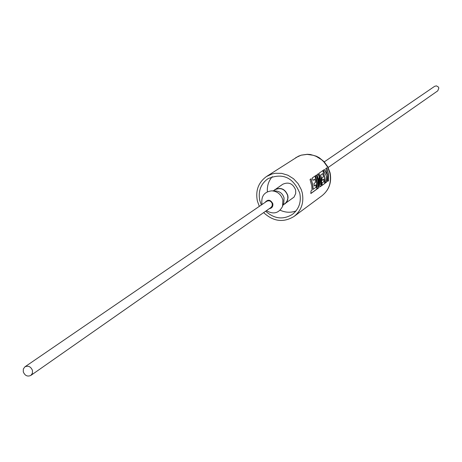 <?xml version="1.0" encoding="UTF-8"?>
<svg xmlns="http://www.w3.org/2000/svg" width="462" height="462" viewBox="0 0 462 462"><rect width="100%" height="100%" fill="white"/><g stroke="black" fill="none" stroke-linecap="round" stroke-linejoin="round"><path stroke-width="0.69" d="M313.121 189.385L312.855 185.193L311.117 178.759L310.042 179.516L311.781 185.961L312.041 190.159L311.007 190.904L310.834 193.543L316.868 189.177L316.776 182.403L315.049 176.016L312.22 177.991L313.069 180.382L314.836 179.141L315.598 182.38L313.993 183.518L314.299 186.001L315.91 184.852L315.979 187.364L312.993 189.391L312.739 185.216L311.018 178.834M310.845 193.428L316.741 189.166L316.655 182.426L314.945 176.086M313.063 180.353L314.836 179.141M318.382 186.752L318.168 181.416L316.441 175.046L315.494 175.704L317.221 182.086L317.313 188.854L318.942 187.676L319.236 180.659L318.855 177.772L319.583 180.411L320.102 186.833L321.668 185.707L321.575 178.99L320.697 175.017L322.719 173.597L323.475 176.79L321.916 177.899L322.216 180.342L323.781 179.221L323.85 181.705L322.193 182.9L322.031 185.441L324.717 183.501L324.624 176.825L322.915 170.524L318.982 173.273L320.703 179.614L320.917 184.869L320.368 179.851L318.226 173.799L317.238 174.486L318.52 181.168L318.26 186.746L318.047 181.439L316.337 175.115M317.33 188.739L318.815 187.664L318.855 177.772M320.917 184.869L320.247 179.874L318.122 173.868M320.108 186.729L321.54 185.695L321.454 179.013L320.582 175.058L322.719 173.597M324.503 176.842L322.817 170.593M327.546 175.398L324.416 169.473L323.319 170.241L326.478 176.155L325.283 183.085L326.472 182.23L327.587 175.803L327.558 181.445L328.574 180.706L328.482 174.076L326.784 167.822L325.762 168.538L327.546 175.398L324.324 169.542M327.57 181.335L328.453 180.694L328.367 174.099L326.68 167.891M272.193 190.846L275.595 190.956C279.897 191.32 282.715 193.647 284.049 197.932L283.795 202.801L282.698 206.029M273.261 190.881L274.902 189.772C280.769 187.214 285.014 189.097 287.641 195.426L287.843 198.192L287.162 200.82L285.66 203.014L283.039 205.018M262.104 204.447L261.937 203.84C261.076 196.107 264.356 191.77 271.772 190.835C277.425 191.32 281.133 194.381 282.894 200.017L282.559 206.427C278.857 213.259 273.475 214.674 266.412 210.678M264.986 202.477C267.891 199.134 270.501 199.538 272.828 203.684C273.169 206.549 271.985 208.212 269.271 208.674M23.279 371.864C24.948 375.71 27.472 376.894 30.856 375.421L32.409 373.273L32.461 370.42C30.804 366.585 28.292 365.396 24.913 366.84L23.331 368.988L23.279 371.864M30.856 375.421L270.957 207.502L272.17 205.885L272.274 203.788C271.113 201.005 269.248 200.179 266.678 201.317L24.913 366.84M283.316 204.822L294.063 197.089L295.732 193.416L295.616 189.934C292.972 183.558 288.686 181.664 282.767 184.246L273.539 190.69M284.765 204.013L286.244 202.639L287.572 200.26L288.051 197.517L287.809 195.391C285.123 188.935 280.792 187.012 274.803 189.622M265.656 211.203C274.301 218.948 283.258 219.981 292.521 214.299C299.041 209.015 301.461 201.981 299.78 193.203C293.266 177.368 282.64 172.545 267.914 178.742C260.718 183.997 258.01 191.256 259.771 200.525L261.342 204.972M272.297 176.646C268.618 180.879 266.978 185.92 267.377 191.776M324.278 161.879L434.667 86.302L436.446 85.868L438.363 87.006L438.836 88.051L437.791 90.818L328.164 167.487M263.635 212.618C273.388 221.616 283.564 222.869 294.15 216.372C301.42 210.447 304.117 202.57 302.235 192.752L301.259 189.559L298.094 183.651L293.526 178.748L287.907 175.231L281.676 173.36L275.306 173.279L272.222 173.92L266.545 176.478C258.431 182.375 255.365 190.535 257.351 200.97L259.309 206.364M280.134 210.204C285.47 212.641 290.765 212.884 296.026 210.938M325.317 182.964L326.472 182.23M326.351 182.219L327.587 175.803M322.21 180.272L323.781 179.221M322.043 185.331L324.717 183.501M324.595 183.483L324.503 176.848M314.299 185.926L315.91 184.852M295.755 157.652L301.259 155.14L307.305 154.285L310.389 154.504L316.383 156.225L319.178 157.686L324.105 161.688L327.835 166.863L330.087 172.8C331.866 182.242 329.192 189.865 322.072 195.674C329.048 189.98 331.658 182.45 329.885 173.083L327.639 167.123L323.914 161.919L321.587 159.731L316.222 156.387L313.288 155.296L307.195 154.377L301.201 155.186L298.383 156.22L266.545 176.478M294.15 216.372L322.072 195.674"/></g></svg>
